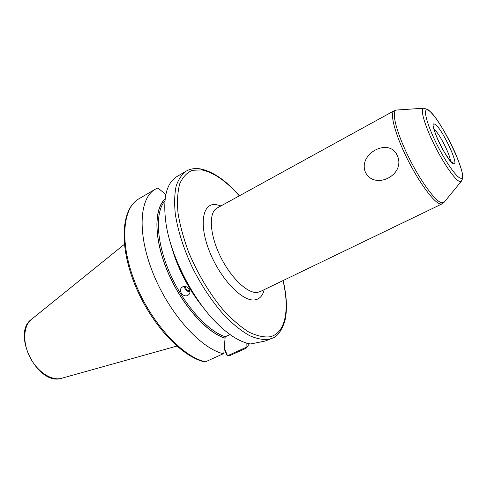 <?xml version="1.0" encoding="UTF-8"?>
<svg xmlns="http://www.w3.org/2000/svg" width="487" height="487" viewBox="0 0 487 487"><rect width="100%" height="100%" fill="white"/><g stroke="black" fill="none" stroke-linecap="round" stroke-linejoin="round"><path stroke-width="0.73" d="M189.796 290.879C187.124 290.623 185.657 289.162 185.395 286.49M189.893 291.81C186.631 291.47 184.823 289.662 184.463 286.405M187.799 295.359C183.575 297.794 178.035 291.056 181.56 287.647L182.625 286.843C186.734 284.469 192.201 291.189 188.938 294.483L187.799 295.359M397.222 155.426C406.42 174.845 374.406 190.874 365.341 172.094C357.884 153.801 389.083 137.024 397.222 155.426M272.318 338.203L269.116 339.275C263.437 340.017 256.978 338.83 249.752 335.72C242.191 331.47 234.344 325.371 226.212 317.414C213.756 303.949 202.635 287.665 192.852 268.568C183.757 249.222 177.895 230.96 175.265 213.793C174.236 203.152 174.523 193.942 176.124 186.174C178.425 179.374 181.785 174.364 186.192 171.138L176.915 176.562C166.037 183.252 162.475 199.439 166.231 225.122C171.448 257.696 193.26 299.998 216.764 323.143C229.292 335.488 240.615 342.428 250.732 343.962L265.19 341.04L272.318 338.203C276.969 336.949 281.06 331.562 284.585 322.047C287.458 311.004 286.983 297.161 283.166 280.518M165.854 194.544L158.549 188.518L157.441 188.128L155.268 189.224C139.282 198.002 136.993 233.693 153.295 273.804C169.47 313.926 200.747 348.473 223.308 353.726L223.886 352.679L225.183 336.742L230.101 334.618M205.514 361.804C182.515 356.916 151.171 323.009 135.343 283.3C119.382 243.597 122.316 207.937 138.813 198.854C121.342 208.905 118.877 244.456 134.515 283.744C150.197 323.082 181.048 356.703 204.546 361.871L205.514 361.804L223.308 353.726M165.13 198.897C153.685 208.947 153.892 239.275 167.65 271.709C181.322 304.15 206.08 332.195 224.842 338.167M246.172 342.933L246.075 348.272L228.927 356.003L226.711 354.993L224.16 348.589M246.075 348.272L249.429 343.743M172.861 250.452C178.96 269.5 188 287.032 199.974 303.048M224.221 347.694L227.045 354.779L228.269 355.4L245.862 347.456M226.711 354.993L227.045 354.779M453.47 163.735C447.218 162.232 427.044 119.352 434.836 124.27C441.356 126.937 460.264 166.84 453.47 163.735M461.597 180.914L459.771 181.535C455.278 180.373 443.432 163.401 433.984 144.17C424.487 124.94 419.989 108.79 423.58 108.217L424.11 108.193M428.231 110.281C422.929 107.14 425.608 120.624 434.581 139.659C443.487 158.665 455.795 176.915 460.252 178.102C471.331 182.345 439.597 115.541 428.231 110.281M264.197 289.674C262.755 295.725 259.638 299.134 254.841 299.889C242.642 301.97 220.605 279.282 209.714 251.998C198.641 224.732 202.379 202.89 215.753 204.534L221.013 205.904M394.086 110.786L217.032 208.089C208.606 212.393 209.471 233.644 219.917 255.468C230.266 277.322 247.439 293.807 257.349 292.425L260.107 291.646L442.068 203.864L440.461 204.029C434.355 203.207 419.13 182.771 407.108 158.482C395.03 134.205 389.503 112.923 394.086 110.786L396.436 110.056C391.128 110.78 396.059 131.453 408.143 156.114C420.159 180.774 435.78 202.044 441.934 202.884L444.028 202.379L444.442 201.874M397.088 110.007L423.58 108.217L427.549 109.368C428.688 110.08 430.8 111.712 435.731 118.085C442.744 128.008 449.331 139.787 455.497 153.429C460.866 166.798 463.247 174.687 462.65 177.098C462.833 177.932 462.376 179.344 461.274 181.328L444.028 202.379L442.068 203.864M239.318 195.841C226.053 180.914 213.464 172.258 201.551 169.884L192.322 170.31C186.929 172.605 182.735 177.098 179.74 183.794C177.578 191.72 177 201.441 178.011 212.965C179.989 225.298 183.544 238.405 188.676 252.278C197.71 273.7 208.984 292.65 222.498 309.129C231.38 318.875 240.042 326.448 248.48 331.842C256.552 335.853 263.717 337.503 269.968 336.791C285.674 333.327 289.82 309.367 283.008 280.597M60.82 378.496C37.201 385.266 11.329 333.071 31.552 319.302C23.449 325.48 22.372 342.002 29.658 356.624C36.866 371.277 50.855 380.791 60.899 378.478L176.811 346.099M450.341 160.795C450.378 154.836 438.842 132.464 433.966 129.037M164.904 200.961C154.872 212.314 156.236 242.27 169.914 273.317C183.526 304.369 207.139 330.801 225.183 336.742M170.572 243.366C177.104 267.704 188.384 289.588 204.424 309.026M165.105 199.098C153.752 209.227 154.032 239.501 167.772 271.819C181.426 304.138 206.086 332.055 224.787 338.033M228.927 356.003L228.269 355.4M451.656 162.128L452.453 162.603C452.1 163.65 444.363 153.502 440.029 144.201C434.952 134.576 432.852 125.122 433.716 126.261L433.497 127.466M186.192 171.138C190.466 168.745 195.232 168.009 200.498 168.922C213.062 171.546 226.053 180.488 239.47 195.756M31.552 319.302L124.362 244.352M138.813 198.854L155.268 189.224M60.863 378.49L61.496 378.338"/></g></svg>
